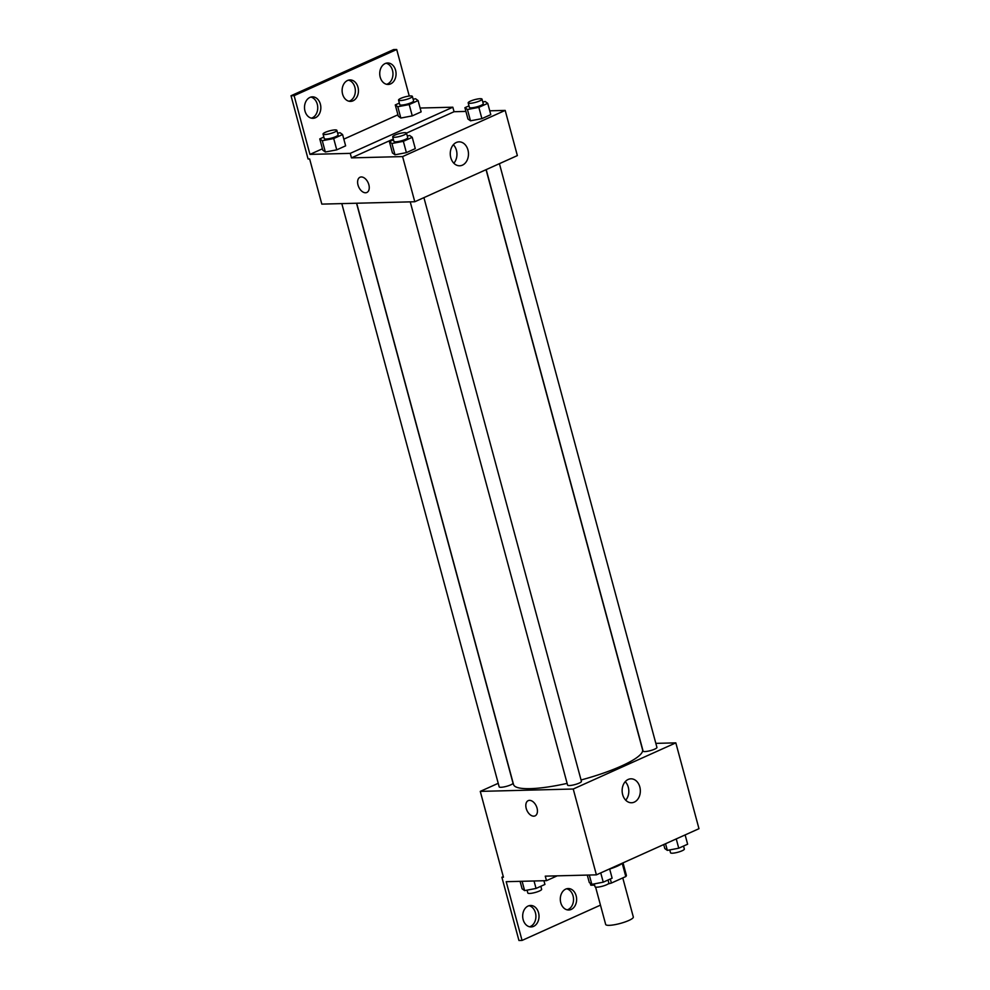 <?xml version="1.0" encoding="UTF-8"?>
<svg xmlns="http://www.w3.org/2000/svg" width="990" height="990" viewBox="0 0 990 990"><rect width="100%" height="100%" fill="white"/><g stroke="black" fill="none" stroke-linecap="round" stroke-linejoin="round"><path stroke-width="1.49" d="M595.596 887.102L605.67 924.437A14.318 2.821 -15.1 0 0 620.235 923.447A14.318 2.821 -15.1 0 0 633.315 916.988L622.772 877.92M622.227 863.342L625.791 876.558L611.399 883.043A18.476 3.651 -15.1 0 1 608.12 883.934M594.582 885.134L590.882 885.221A18.476 3.651 -15.1 0 1 590.683 884.874L590.226 883.204M625.791 876.558A18.476 3.651 -15.1 0 0 626.361 875.247L623.032 862.872M622.487 863.107A19.095 3.774 164.9 0 1 609.654 869.034M610.31 879.009L611.399 883.043M590.374 883.303L590.882 885.221M655.838 743.366L675.824 742.859L698.977 828.692L596.401 874.851L545.267 876.15L546.492 880.667L506.199 881.694L522.052 940.426L518.946 940.5L501.881 877.251L503.44 877.214L480.274 791.381L498.218 783.313M486.201 169.612L643.104 751.125A7.165 1.411 -15.1 0 0 650.38 750.63A7.165 1.411 -15.1 0 0 656.927 747.401L499.418 163.659M675.824 742.859L573.235 789.018L480.274 791.381M341.81 203.606L499.17 786.84A7.165 1.411 -15.1 0 0 506.459 786.345A7.165 1.411 -15.1 0 0 513.006 783.115L356.536 203.235M410.231 201.861L567.592 785.107A7.165 1.411 -15.1 0 0 574.881 784.6A7.165 1.411 -15.1 0 0 581.427 781.37L423.918 197.641M356.685 203.235L513.538 784.526A66.825 13.192 -15.1 0 0 530.182 788.659A66.825 13.192 -15.1 0 0 567.134 783.387M581.043 779.984A66.825 13.192 -15.1 0 0 642.56 749.715L486.053 169.674M622.661 794.636A11.967 9.108 -91.5 0 1 630.927 778.821A11.967 9.108 -91.5 0 1 640.332 790.552A11.967 9.108 -91.5 0 1 631.546 802.754A11.967 9.108 -91.5 0 1 622.661 794.636M573.235 789.018L596.401 874.851M537.05 808.137A8.353 5.173 65.8 0 1 535.058 815.884A8.353 5.173 65.8 0 1 526.915 810.389A8.353 5.173 65.8 0 1 528.202 800.65A8.353 5.173 65.8 0 1 537.05 808.137M625.705 800.192A11.967 9.108 88.5 0 0 625.235 781.667M528.215 800.65A8.353 5.173 -114.2 0 0 526.928 810.389A8.353 5.173 -114.2 0 0 535.058 815.884M503.279 876.633L501.881 877.251M600.46 905.132L522.052 940.426M529.031 905.702A10.742 8.168 -91.5 0 1 535.912 916.072A10.742 8.168 -91.5 0 1 529.576 926.776M566.651 888.773A10.742 8.168 -91.5 0 1 573.532 899.143A10.742 8.168 -91.5 0 1 567.183 909.847M557.197 875.841L546.492 880.667M523.153 919.66A10.742 8.168 -91.5 0 1 530.578 905.466A10.742 8.168 -91.5 0 1 539.018 915.985A10.742 8.168 -91.5 0 1 531.123 926.937A10.742 8.168 -91.5 0 1 523.153 919.66M560.773 902.732A10.742 8.168 -91.5 0 1 568.198 888.537A10.742 8.168 -91.5 0 1 576.625 899.068A10.742 8.168 -91.5 0 1 568.743 910.008A10.742 8.168 -91.5 0 1 560.773 902.732M489.741 110.806L505.185 110.41L517.362 155.591L414.785 201.75L321.824 204.113L309.635 158.945L308.076 158.982L291.023 95.745L393.599 49.574L396.705 49.5L409.254 96.03M392.683 136.855L393.909 141.372A7.165 1.411 -15.1 0 0 401.185 140.865A7.165 1.411 -15.1 0 0 407.732 137.635L406.506 133.118A7.165 1.411 -15.1 0 0 404.724 132.672A7.165 1.411 -15.1 0 0 396.94 134.318A7.165 1.411 -15.1 0 0 392.683 136.855A7.165 1.411 -15.1 0 0 399.96 136.348A7.165 1.411 -15.1 0 0 406.506 133.118L454.051 111.722L452.826 107.205L420.107 108.034M454.051 111.722L465.906 111.412M394.985 154.799L406.395 152.621L415.28 148.624L406.395 152.621L394.985 154.799L392.448 152.967L394.985 154.799L391.929 143.5L389.404 141.681L393.488 139.838M481.895 118.639L490.78 114.642L481.895 118.639L470.485 120.817L481.895 118.639L478.851 107.353L467.441 109.531L464.904 107.7L469 105.868M467.948 118.998L470.485 120.817L467.948 118.998L464.904 107.7M505.185 110.41L402.596 156.581L351.462 157.88L393.278 139.058M450.796 157.682A11.967 9.108 -91.5 0 1 459.063 141.855A11.967 9.108 -91.5 0 1 468.468 153.599A11.967 9.108 -91.5 0 1 459.682 165.788A11.967 9.108 -91.5 0 1 450.796 157.682M402.596 156.581L414.785 201.75M368.849 184.722A8.353 5.173 65.8 0 1 366.857 192.481A8.353 5.173 65.8 0 1 358.714 186.986A8.353 5.173 65.8 0 1 360.001 177.247A8.353 5.173 65.8 0 1 368.849 184.722M351.462 157.88L350.25 153.363L309.957 154.391L294.117 95.659L291.023 95.745M360.001 177.247A8.353 5.173 -114.2 0 0 358.714 186.986A8.353 5.173 -114.2 0 0 366.857 192.481M453.841 163.226A11.967 9.108 88.5 0 0 453.371 144.713M294.117 95.659L396.705 49.5M348.468 80.153A10.742 8.168 -91.5 0 1 355.348 90.523A10.742 8.168 -91.5 0 1 349 101.228M310.848 97.07A10.742 8.168 -91.5 0 1 317.27 104.198A10.742 8.168 -91.5 0 1 311.392 118.157M386.075 63.224A10.742 8.168 -91.5 0 1 392.498 70.34A10.742 8.168 -91.5 0 1 386.62 84.299M350.25 153.363L452.826 107.205M412.261 115.867L421.146 111.87L412.261 115.867L400.839 118.045L412.261 115.867L409.204 104.569L397.794 106.747L395.27 104.928L399.354 103.084M398.314 116.226L400.839 118.045L398.314 116.226L395.27 104.928M336.749 149.849L345.634 145.839L336.749 149.849L325.339 152.014L336.749 149.849L333.704 138.55L322.295 140.728L319.758 138.909L323.854 137.066M322.814 150.195L325.339 152.014L322.814 150.195L319.758 138.909M309.957 154.391L322.431 148.785M343.827 139.144L397.93 114.803M342.589 94.112A10.742 8.168 -91.5 0 1 350.014 79.918A10.742 8.168 -91.5 0 1 358.442 90.436A10.742 8.168 -91.5 0 1 350.559 101.388A10.742 8.168 -91.5 0 1 342.589 94.112M320.364 104.111A10.742 8.168 -91.5 0 1 312.939 118.317A10.742 8.168 -91.5 0 1 304.512 107.786A10.742 8.168 -91.5 0 1 312.394 96.847A10.742 8.168 -91.5 0 1 320.364 104.111M395.592 70.265A10.742 8.168 -91.5 0 1 388.167 84.459A10.742 8.168 -91.5 0 1 379.739 73.928A10.742 8.168 -91.5 0 1 387.622 62.989A10.742 8.168 -91.5 0 1 395.592 70.265M482.786 101.995L485.199 101.525L487.736 103.356L478.851 107.353M468.183 102.873L469.409 107.39A7.165 1.411 -15.1 0 0 476.685 106.895A7.165 1.411 -15.1 0 0 483.231 103.665L482.019 99.149A7.165 1.411 -15.1 0 0 480.224 98.703A7.165 1.411 -15.1 0 0 472.44 100.349A7.165 1.411 -15.1 0 0 468.183 102.873A7.165 1.411 -15.1 0 0 475.472 102.378A7.165 1.411 -15.1 0 0 482.019 99.149M467.441 109.531L470.485 120.817M487.736 103.356L490.78 114.642M407.274 135.964L409.699 135.506L412.236 137.325L403.351 141.323L391.929 143.5M389.404 141.681L392.448 152.967M412.236 137.325L415.28 148.624M403.351 141.323L406.395 152.621M413.139 99.223L415.565 98.752L418.089 100.572L409.204 104.569M398.549 100.101L399.762 104.618A7.165 1.411 -15.1 0 0 407.051 104.123A7.165 1.411 -15.1 0 0 413.597 100.893L412.372 96.376A7.165 1.411 -15.1 0 0 410.59 95.931A7.165 1.411 -15.1 0 0 402.794 97.577A7.165 1.411 -15.1 0 0 398.549 100.101A7.165 1.411 -15.1 0 0 405.826 99.606A7.165 1.411 -15.1 0 0 412.372 96.376M397.794 106.747L400.839 118.045M418.089 100.572L421.146 111.87M337.639 133.192L340.065 132.734L342.589 134.553L333.704 138.55M323.049 134.071L324.262 138.588A7.165 1.411 -15.1 0 0 331.551 138.093A7.165 1.411 -15.1 0 0 338.085 134.863L336.872 130.346A7.165 1.411 -15.1 0 0 335.09 129.9A7.165 1.411 -15.1 0 0 327.294 131.546A7.165 1.411 -15.1 0 0 323.049 134.071A7.165 1.411 -15.1 0 0 330.326 133.576A7.165 1.411 -15.1 0 0 336.872 130.346M322.295 140.728L325.339 152.014M342.589 134.553L345.634 145.839M685.13 834.916L687.629 844.21L678.744 848.207L667.334 850.385L664.81 848.566L663.721 844.557M665.54 843.74L667.334 850.385M676.244 838.914L678.744 848.207M669.76 849.927L670.527 852.774A7.165 1.411 -15.1 0 0 677.804 852.266A7.165 1.411 -15.1 0 0 684.35 849.036L683.546 846.054M609.63 868.898L612.129 878.179L603.244 882.177L591.834 884.355L589.298 882.535L587.293 875.086M589.31 875.024L591.834 884.355M600.744 872.895L603.244 882.177M594.26 883.897L595.027 886.743A7.165 1.411 -15.1 0 0 602.304 886.248A7.165 1.411 -15.1 0 0 608.85 883.018L608.046 880.023M543.931 880.729L544.933 884.441L536.048 888.438L524.626 890.616L522.101 888.797L520.084 881.335M522.114 881.286L524.626 890.616M534.031 880.989L536.048 888.438M527.051 890.159L527.818 893.005A7.165 1.411 -15.1 0 0 535.095 892.51A7.165 1.411 -15.1 0 0 541.641 889.28L540.837 886.285"/></g></svg>
